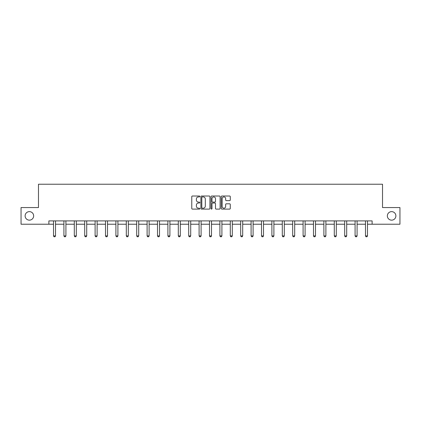 <?xml version="1.0" encoding="UTF-8"?>
<svg xmlns="http://www.w3.org/2000/svg" width="421" height="421" viewBox="0 0 421 421"><rect width="100%" height="100%" fill="white"/><g stroke="black" fill="none" stroke-linecap="round" stroke-linejoin="round"><path stroke-width="0.63" d="M387.352 215.894A4.268 4.268 0 0 0 391.619 220.157A4.268 4.268 0 0 0 395.882 215.894A4.268 4.268 0 0 0 391.619 211.626A4.268 4.268 0 0 0 387.352 215.894M25.118 215.894A4.268 4.268 0 0 0 29.381 220.157A4.268 4.268 0 0 0 33.648 215.894A4.268 4.268 0 0 0 29.381 211.626A4.268 4.268 0 0 0 25.118 215.894M199.833 196.475A0.458 0.458 0 0 0 199.375 196.018L192.423 196.018A0.653 0.653 0 0 0 191.771 196.67L191.771 208.448A0.653 0.653 0 0 0 192.423 209.105L199.375 209.105A0.458 0.458 0 0 0 199.833 208.648A0.458 0.458 0 0 0 199.375 208.19L198.475 208.19A2.094 2.094 0 0 1 196.381 206.095L196.381 205.111A2.094 2.094 0 0 1 198.475 203.017L199.375 203.017A0.458 0.458 0 0 0 199.833 202.559A0.458 0.458 0 0 0 199.375 202.101L198.475 202.101A2.094 2.094 0 0 1 196.381 200.007L196.381 199.028A2.094 2.094 0 0 1 198.475 196.933L199.375 196.933A0.458 0.458 0 0 0 199.833 196.475M229.624 200.633A0.653 0.653 0 0 0 230.276 199.975L230.276 196.67A0.653 0.653 0 0 0 229.624 196.018L221.904 196.018A0.653 0.653 0 0 0 221.246 196.67L221.246 208.448A0.653 0.653 0 0 0 221.904 209.105L229.624 209.105A0.653 0.653 0 0 0 230.276 208.448L230.276 204.459A0.653 0.653 0 0 0 229.624 203.806L226.319 203.806A0.653 0.653 0 0 0 225.661 204.459L225.661 206.437A1.752 1.752 0 0 1 223.914 208.19A1.752 1.752 0 0 1 222.162 206.437L222.162 198.686A1.752 1.752 0 0 1 223.914 196.933A1.752 1.752 0 0 1 225.661 198.686L225.661 199.975A0.653 0.653 0 0 0 226.319 200.633L229.624 200.633M48.883 224.225L21.05 224.225L21.05 207.558L38.479 207.558L38.479 184.23L382.521 184.23L382.521 207.558L399.95 207.558L399.95 224.225L372.117 224.225L372.117 220.893L48.883 220.893L48.883 224.225L53.514 224.225M209.926 196.67A0.653 0.653 0 0 0 209.274 196.018L201.554 196.018A0.653 0.653 0 0 0 200.896 196.67L200.896 208.448A0.653 0.653 0 0 0 201.554 209.105L209.274 209.105A0.653 0.653 0 0 0 209.926 208.448L209.926 196.67M211.726 196.018L219.446 196.018A0.653 0.653 0 0 1 220.104 196.67L220.104 208.448A0.653 0.653 0 0 1 219.446 209.105L216.141 209.105A0.653 0.653 0 0 1 215.489 208.448L215.489 203.675A0.653 0.653 0 0 0 214.836 203.017L212.642 203.017A0.653 0.653 0 0 0 211.989 203.675L211.989 208.648A0.458 0.458 0 0 1 211.531 209.105A0.458 0.458 0 0 1 211.074 208.648L211.074 196.67A0.653 0.653 0 0 1 211.726 196.018M55.514 224.225L63.913 224.225M65.913 224.225L74.312 224.225M76.312 224.225L84.71 224.225M86.71 224.225L95.109 224.225M97.109 224.225L105.508 224.225M107.508 224.225L115.907 224.225M117.906 224.225L126.305 224.225M128.305 224.225L136.704 224.225M138.704 224.225L147.108 224.225M149.108 224.225L157.507 224.225M159.506 224.225L167.905 224.225M169.905 224.225L178.304 224.225M180.304 224.225L188.703 224.225M190.702 224.225L199.101 224.225M201.101 224.225L209.5 224.225M211.5 224.225L219.899 224.225M221.899 224.225L230.298 224.225M232.297 224.225L240.696 224.225M242.696 224.225L251.095 224.225M253.095 224.225L261.494 224.225M263.493 224.225L271.892 224.225M273.892 224.225L282.296 224.225M284.296 224.225L292.695 224.225M294.695 224.225L303.094 224.225M305.093 224.225L313.492 224.225M315.492 224.225L323.891 224.225M325.891 224.225L334.29 224.225M336.29 224.225L344.688 224.225M346.688 224.225L355.087 224.225M357.087 224.225L365.486 224.225M367.486 224.225L372.117 224.225M202.269 196.933A0.458 0.458 0 0 0 201.812 197.391L201.812 207.732A0.458 0.458 0 0 0 202.269 208.19L203.222 208.19A2.094 2.094 0 0 0 205.316 206.095L205.316 199.028A2.094 2.094 0 0 0 203.222 196.933L202.269 196.933M215.489 198.717A1.752 1.752 0 0 0 213.736 196.965A1.752 1.752 0 0 0 211.989 198.717L211.989 201.448A0.653 0.653 0 0 0 212.642 202.101L214.836 202.101A0.653 0.653 0 0 0 215.489 201.448L215.489 198.717M55.593 220.893L55.546 221.036A0.668 0.668 0 0 0 55.514 221.241L55.514 235.902L55.014 236.77L54.014 236.77L53.514 235.902L53.514 221.241A0.668 0.668 0 0 0 53.483 221.036L53.435 220.893M53.514 235.902L55.514 235.902M65.992 220.893L65.944 221.036A0.668 0.668 0 0 0 65.913 221.241L65.913 235.902L65.413 236.77L64.413 236.77L63.913 235.902L63.913 221.241A0.668 0.668 0 0 0 63.881 221.036L63.834 220.893M63.913 235.902L65.913 235.902M76.39 220.893L76.343 221.036A0.668 0.668 0 0 0 76.312 221.241L76.312 235.902L75.812 236.77L74.812 236.77L74.312 235.902L74.312 221.241A0.668 0.668 0 0 0 74.28 221.036L74.233 220.893M74.312 235.902L76.312 235.902M86.789 220.893L86.742 221.036A0.668 0.668 0 0 0 86.71 221.241L86.71 235.902L86.21 236.77L85.21 236.77L84.71 235.902L84.71 221.241A0.668 0.668 0 0 0 84.679 221.036L84.632 220.893M84.71 235.902L86.71 235.902M97.188 220.893L97.14 221.036A0.668 0.668 0 0 0 97.109 221.241L97.109 235.902L96.609 236.77L95.609 236.77L95.109 235.902L95.109 221.241A0.668 0.668 0 0 0 95.078 221.036L95.03 220.893M95.109 235.902L97.109 235.902M107.587 220.893L107.539 221.036A0.668 0.668 0 0 0 107.508 221.241L107.508 235.902L107.008 236.77L106.008 236.77L105.508 235.902L105.508 221.241A0.668 0.668 0 0 0 105.476 221.036L105.434 220.893M105.508 235.902L107.508 235.902M117.985 220.893L117.938 221.036A0.668 0.668 0 0 0 117.906 221.241L117.906 235.902L117.406 236.77L116.406 236.77L115.907 235.902L115.907 221.241A0.668 0.668 0 0 0 115.875 221.036L115.833 220.893M115.907 235.902L117.906 235.902M128.384 220.893L128.337 221.036A0.668 0.668 0 0 0 128.305 221.241L128.305 235.902L127.805 236.77L126.805 236.77L126.305 235.902L126.305 221.241A0.668 0.668 0 0 0 126.274 221.036L126.232 220.893M126.305 235.902L128.305 235.902M138.783 220.893L138.735 221.036A0.668 0.668 0 0 0 138.704 221.241L138.704 235.902L138.204 236.77L137.204 236.77L136.704 235.902L136.704 221.241A0.668 0.668 0 0 0 136.678 221.036L136.63 220.893M136.704 235.902L138.704 235.902M149.181 220.893L149.139 221.036A0.668 0.668 0 0 0 149.108 221.241L149.108 235.902L148.608 236.77L147.608 236.77L147.108 235.902L147.108 221.241A0.668 0.668 0 0 0 147.076 221.036L147.029 220.893M147.108 235.902L149.108 235.902M159.58 220.893L159.538 221.036A0.668 0.668 0 0 0 159.506 221.241L159.506 235.902L159.006 236.77L158.007 236.77L157.507 235.902L157.507 221.241A0.668 0.668 0 0 0 157.475 221.036L157.428 220.893M157.507 235.902L159.506 235.902M169.979 220.893L169.937 221.036A0.668 0.668 0 0 0 169.905 221.241L169.905 235.902L169.405 236.77L168.405 236.77L167.905 235.902L167.905 221.241A0.668 0.668 0 0 0 167.874 221.036L167.826 220.893M167.905 235.902L169.905 235.902M180.377 220.893L180.335 221.036A0.668 0.668 0 0 0 180.304 221.241L180.304 235.902L179.804 236.77L178.804 236.77L178.304 235.902L178.304 221.241A0.668 0.668 0 0 0 178.272 221.036L178.225 220.893M178.304 235.902L180.304 235.902M190.781 220.893L190.734 221.036A0.668 0.668 0 0 0 190.702 221.241L190.702 235.902L190.203 236.77L189.203 236.77L188.703 235.902L188.703 221.241A0.668 0.668 0 0 0 188.671 221.036L188.624 220.893M188.703 235.902L190.702 235.902M201.18 220.893L201.133 221.036A0.668 0.668 0 0 0 201.101 221.241L201.101 235.902L200.601 236.77L199.601 236.77L199.101 235.902L199.101 221.241A0.668 0.668 0 0 0 199.07 221.036L199.022 220.893M199.101 235.902L201.101 235.902M211.579 220.893L211.531 221.036A0.668 0.668 0 0 0 211.5 221.241L211.5 235.902L211 236.77L210 236.77L209.5 235.902L209.5 221.241A0.668 0.668 0 0 0 209.469 221.036L209.421 220.893M209.5 235.902L211.5 235.902M221.978 220.893L221.93 221.036A0.668 0.668 0 0 0 221.899 221.241L221.899 235.902L221.399 236.77L220.399 236.77L219.899 235.902L219.899 221.241A0.668 0.668 0 0 0 219.867 221.036L219.82 220.893M219.899 235.902L221.899 235.902M232.376 220.893L232.329 221.036A0.668 0.668 0 0 0 232.297 221.241L232.297 235.902L231.797 236.77L230.797 236.77L230.298 235.902L230.298 221.241A0.668 0.668 0 0 0 230.266 221.036L230.219 220.893M230.298 235.902L232.297 235.902M242.775 220.893L242.728 221.036A0.668 0.668 0 0 0 242.696 221.241L242.696 235.902L242.196 236.77L241.196 236.77L240.696 235.902L240.696 221.241A0.668 0.668 0 0 0 240.665 221.036L240.623 220.893M240.696 235.902L242.696 235.902M253.174 220.893L253.126 221.036A0.668 0.668 0 0 0 253.095 221.241L253.095 235.902L252.595 236.77L251.595 236.77L251.095 235.902L251.095 221.241A0.668 0.668 0 0 0 251.063 221.036L251.021 220.893M251.095 235.902L253.095 235.902M263.572 220.893L263.525 221.036A0.668 0.668 0 0 0 263.493 221.241L263.493 235.902L262.993 236.77L261.994 236.77L261.494 235.902L261.494 221.241A0.668 0.668 0 0 0 261.462 221.036L261.42 220.893M261.494 235.902L263.493 235.902M273.971 220.893L273.924 221.036A0.668 0.668 0 0 0 273.892 221.241L273.892 235.902L273.392 236.77L272.392 236.77L271.892 235.902L271.892 221.241A0.668 0.668 0 0 0 271.861 221.036L271.819 220.893M271.892 235.902L273.892 235.902M284.37 220.893L284.322 221.036A0.668 0.668 0 0 0 284.296 221.241L284.296 235.902L283.796 236.77L282.796 236.77L282.296 235.902L282.296 221.241A0.668 0.668 0 0 0 282.265 221.036L282.217 220.893M282.296 235.902L284.296 235.902M294.768 220.893L294.726 221.036A0.668 0.668 0 0 0 294.695 221.241L294.695 235.902L294.195 236.77L293.195 236.77L292.695 235.902L292.695 221.241A0.668 0.668 0 0 0 292.663 221.036L292.616 220.893M292.695 235.902L294.695 235.902M305.167 220.893L305.125 221.036A0.668 0.668 0 0 0 305.093 221.241L305.093 235.902L304.593 236.77L303.594 236.77L303.094 235.902L303.094 221.241A0.668 0.668 0 0 0 303.062 221.036L303.015 220.893M303.094 235.902L305.093 235.902M315.566 220.893L315.524 221.036A0.668 0.668 0 0 0 315.492 221.241L315.492 235.902L314.992 236.77L313.992 236.77L313.492 235.902L313.492 221.241A0.668 0.668 0 0 0 313.461 221.036L313.413 220.893M313.492 235.902L315.492 235.902M325.97 220.893L325.922 221.036A0.668 0.668 0 0 0 325.891 221.241L325.891 235.902L325.391 236.77L324.391 236.77L323.891 235.902L323.891 221.241A0.668 0.668 0 0 0 323.86 221.036L323.812 220.893M323.891 235.902L325.891 235.902M336.368 220.893L336.321 221.036A0.668 0.668 0 0 0 336.29 221.241L336.29 235.902L335.79 236.77L334.79 236.77L334.29 235.902L334.29 221.241A0.668 0.668 0 0 0 334.258 221.036L334.211 220.893M334.29 235.902L336.29 235.902M346.767 220.893L346.72 221.036A0.668 0.668 0 0 0 346.688 221.241L346.688 235.902L346.188 236.77L345.188 236.77L344.688 235.902L344.688 221.241A0.668 0.668 0 0 0 344.657 221.036L344.61 220.893M344.688 235.902L346.688 235.902M357.166 220.893L357.119 221.036A0.668 0.668 0 0 0 357.087 221.241L357.087 235.902L356.587 236.77L355.587 236.77L355.087 235.902L355.087 221.241A0.668 0.668 0 0 0 355.056 221.036L355.008 220.893M355.087 235.902L357.087 235.902M367.565 220.893L367.517 221.036A0.668 0.668 0 0 0 367.486 221.241L367.486 235.902L366.986 236.77L365.986 236.77L365.486 235.902L365.486 221.241A0.668 0.668 0 0 0 365.454 221.036L365.407 220.893M365.486 235.902L367.486 235.902"/></g></svg>
